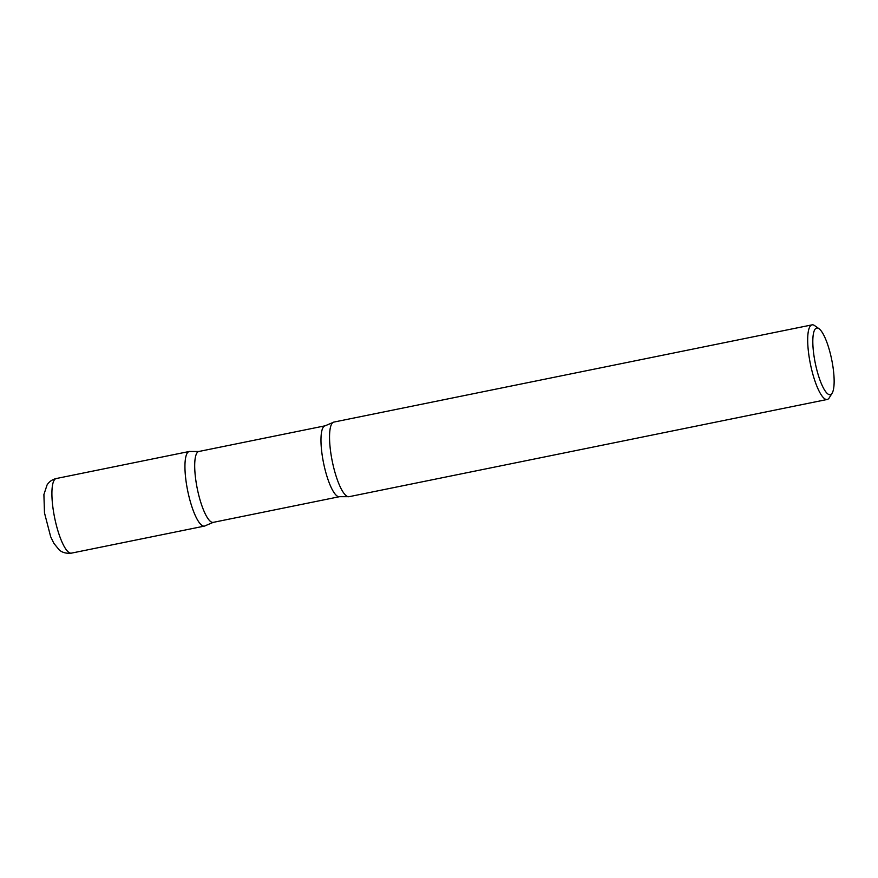 <?xml version="1.0" encoding="UTF-8"?>
<svg xmlns="http://www.w3.org/2000/svg" width="878" height="878" viewBox="0 0 878 878"><rect width="100%" height="100%" fill="white"/><g stroke="black" fill="none" stroke-linecap="round" stroke-linejoin="round"><path stroke-width="1.32" d="M56.258 478.532L189.286 451.479A38.072 9.406 78.5 0 0 186.147 481.901A38.072 9.406 78.5 0 0 204.464 526.098L71.425 553.14C63.007 554.073 59.452 550.001 59.155 549.837L53.865 543.339L50.672 536.743L44.482 512.873L43.9 494.544L47.061 484.963C49.157 481.638 52.23 479.498 56.258 478.532A38.072 9.406 78.5 0 0 53.108 508.955A38.072 9.406 78.5 0 0 71.425 553.14M819.02 328.723L814.63 325.606A38.072 9.406 78.5 0 0 812.04 324.86L333.892 422.077A38.072 9.406 78.5 0 0 330.743 452.499A38.072 9.406 78.5 0 0 349.06 496.696L827.208 399.468A38.072 9.406 78.5 0 0 829.304 397.756L832.125 393.179A34.012 8.396 78.5 0 0 833.068 367.531A34.012 8.396 78.5 0 0 819.02 328.723A34.012 8.396 78.5 0 0 813.895 355.228A34.012 8.396 78.5 0 0 832.125 393.179M812.04 324.86A38.072 9.406 78.5 0 0 808.89 355.272A38.072 9.406 78.5 0 0 827.208 399.468M205.386 525.692A38.072 9.406 -101.5 0 1 202.105 525.505A38.072 9.406 -101.5 0 1 186.509 484.316A38.072 9.406 -101.5 0 1 190.296 451.49L198.823 451.49A36.163 8.934 -101.5 0 0 196.496 484.524A36.163 8.934 -101.5 0 0 210.994 521.806A36.163 8.934 -101.5 0 0 213.233 522.366L205.386 525.692M325.112 425.808A36.163 8.934 -101.5 0 0 322.775 458.854A36.163 8.934 -101.5 0 0 337.284 496.125A36.163 8.934 -101.5 0 0 339.523 496.685L348.05 496.685A38.072 9.406 -101.5 0 1 346.7 496.103A38.072 9.406 -101.5 0 1 331.785 458.821A38.072 9.406 -101.5 0 1 332.971 422.483L325.112 425.808L198.823 451.49M339.523 496.685L213.233 522.366"/></g></svg>
